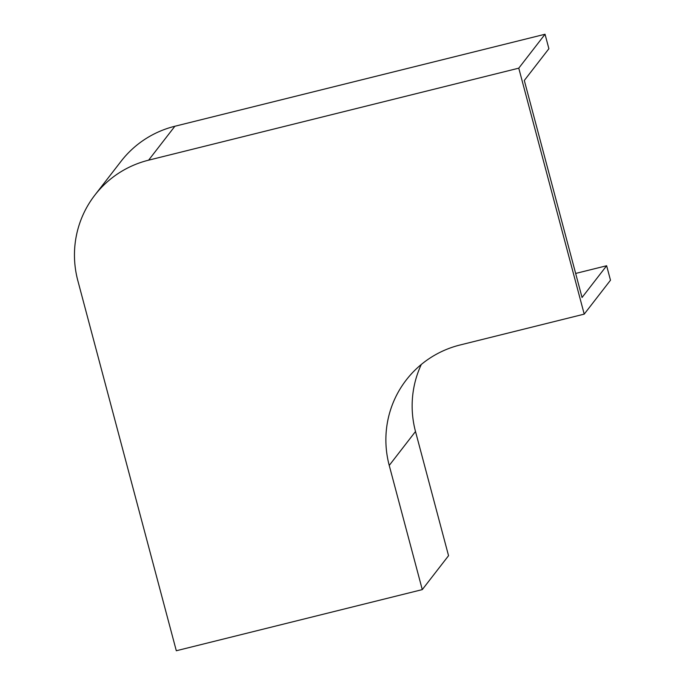 <?xml version="1.0" encoding="UTF-8"?>
<svg xmlns="http://www.w3.org/2000/svg" width="685" height="685" viewBox="0 0 685 685"><rect width="100%" height="100%" fill="white"/><g stroke="black" fill="none" stroke-linecap="round" stroke-linejoin="round"><path stroke-width="1.03" d="M518.768 68.166L148.611 160.17A100.447 98.751 -142.2 0 0 94.864 195.114A100.447 98.751 -142.2 0 0 77.816 280.602L176.31 650.75L422.277 589.614L389.234 465.432A100.447 98.751 37.8 0 1 406.282 379.944A100.447 98.751 37.8 0 1 460.029 345L584.219 314.132L518.768 68.166L545.037 34.25L548.89 48.721L524.308 80.462L582.053 297.487L606.636 265.746L575.657 273.443M148.611 160.17L174.881 126.254A100.447 98.751 -142.2 0 0 121.134 161.198L94.864 195.114M174.881 126.254L545.037 34.25M606.636 265.746L610.489 280.216L584.219 314.132M421.309 364.454A100.447 98.751 -142.2 0 0 415.504 431.507L448.547 555.698L422.277 589.614M415.504 431.507L389.234 465.432"/></g></svg>
